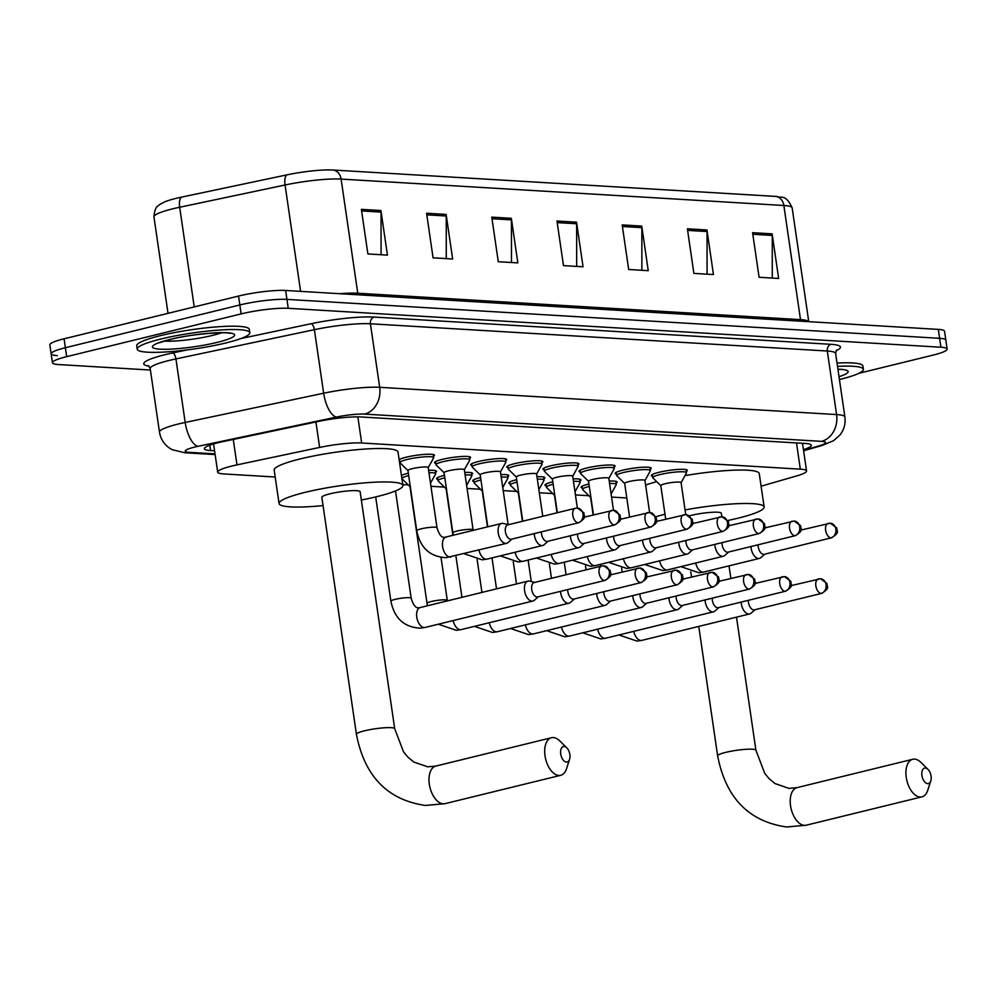 <?xml version="1.0" encoding="UTF-8"?>
<svg xmlns="http://www.w3.org/2000/svg" width="997" height="997" viewBox="0 0 997 997"><rect width="100%" height="100%" fill="white"/><g stroke="black" fill="none" stroke-linecap="round" stroke-linejoin="round"><path stroke-width="1.5" d="M399.136 459.629A18.208 2.567 -8.3 0 1 406.028 457.249A18.208 2.567 -8.3 0 1 424.56 454.408A18.208 2.567 -8.3 0 1 434.468 455.243A18.208 2.567 -8.3 0 1 433.471 456.302M435.814 463.381A18.208 2.567 -8.3 0 1 434.567 462.658A18.208 2.567 -8.3 0 1 442.145 459.405A18.208 2.567 -8.3 0 1 460.676 456.564A18.208 2.567 -8.3 0 1 470.596 457.399A18.208 2.567 -8.3 0 1 469.599 458.446M471.942 465.537A18.208 2.567 -8.3 0 1 470.684 464.814A18.208 2.567 -8.3 0 1 478.273 461.561A18.208 2.567 -8.3 0 1 496.805 458.707A18.208 2.567 -8.3 0 1 506.713 459.555A18.208 2.567 -8.3 0 1 505.716 460.602M508.059 467.693A18.208 2.567 -8.3 0 1 506.812 466.97A18.208 2.567 -8.3 0 1 514.39 463.717A18.208 2.567 -8.3 0 1 532.921 460.863A18.208 2.567 -8.3 0 1 542.842 461.711A18.208 2.567 -8.3 0 1 541.845 462.758M544.188 469.836A18.208 2.567 -8.3 0 1 542.929 469.126A18.208 2.567 -8.3 0 1 550.506 465.873A18.208 2.567 -8.3 0 1 569.05 463.019A18.208 2.567 -8.3 0 1 578.958 463.867A18.208 2.567 -8.3 0 1 577.961 464.914M580.304 471.992A18.208 2.567 -8.3 0 1 579.045 471.282A18.208 2.567 -8.3 0 1 586.635 468.029A18.208 2.567 -8.3 0 1 605.167 465.175A18.208 2.567 -8.3 0 1 615.087 466.023A18.208 2.567 -8.3 0 1 614.09 467.07M616.433 474.148A18.208 2.567 -8.3 0 1 615.174 473.425A18.208 2.567 -8.3 0 1 622.751 470.185A18.208 2.567 -8.3 0 1 641.295 467.331A18.208 2.567 -8.3 0 1 651.203 468.179A18.208 2.567 -8.3 0 1 650.206 469.226M652.549 476.304A18.208 2.567 -8.3 0 1 651.29 475.581A18.208 2.567 -8.3 0 1 658.88 472.341A18.208 2.567 -8.3 0 1 677.412 469.487A18.208 2.567 -8.3 0 1 687.332 470.335A18.208 2.567 -8.3 0 1 686.335 471.382M582.335 488.007A18.208 2.567 -8.3 0 1 581.077 487.284A18.208 2.567 -8.3 0 1 588.666 484.043A18.208 2.567 -8.3 0 1 588.953 483.969M609.229 481.065A18.208 2.567 -8.3 0 1 617.106 482.037A18.208 2.567 -8.3 0 1 616.109 483.084M546.206 485.851A18.208 2.567 -8.3 0 1 544.96 485.14A18.208 2.567 -8.3 0 1 552.537 481.887A18.208 2.567 -8.3 0 1 552.824 481.813M573.101 478.921A18.208 2.567 -8.3 0 1 580.989 479.881A18.208 2.567 -8.3 0 1 579.992 480.928M437.845 479.395A18.208 2.567 -8.3 0 1 436.586 478.672A18.208 2.567 -8.3 0 1 444.176 475.419A18.208 2.567 -8.3 0 1 444.463 475.357M464.739 472.453A18.208 2.567 -8.3 0 1 472.615 473.413A18.208 2.567 -8.3 0 1 471.618 474.46M401.455 475.482A18.208 2.567 -8.3 0 1 408.047 473.263A18.208 2.567 -8.3 0 1 408.346 473.201M428.623 470.297A18.208 2.567 -8.3 0 1 436.499 471.257A18.208 2.567 -8.3 0 1 435.502 472.304M473.961 481.551A18.208 2.567 -8.3 0 1 472.715 480.828A18.208 2.567 -8.3 0 1 480.292 477.575A18.208 2.567 -8.3 0 1 480.591 477.501M500.868 474.609A18.208 2.567 -8.3 0 1 508.744 475.569A18.208 2.567 -8.3 0 1 507.747 476.616M510.09 483.695A18.208 2.567 -8.3 0 1 508.831 482.984A18.208 2.567 -8.3 0 1 516.421 479.731A18.208 2.567 -8.3 0 1 516.708 479.657M536.984 476.765A18.208 2.567 -8.3 0 1 544.861 477.725A18.208 2.567 -8.3 0 1 543.864 478.772M761.097 486.2L796.815 475.881A34.135 4.811 171.7 0 0 806.548 470.983A34.135 4.811 171.7 0 0 800.317 469.163L361.662 442.992A34.135 4.811 171.7 0 0 319.638 447.429L236.987 464.876A34.135 4.811 171.7 0 0 231.902 466.035A34.135 4.811 171.7 0 0 217.682 472.129A34.135 4.811 171.7 0 0 223.914 473.949L275.184 477.015M402.788 484.617L408.309 484.953M430.953 486.299L444.438 487.109M467.07 488.455L480.554 489.265M503.198 490.611L516.683 491.409M539.315 492.767L552.799 493.565M575.443 494.923L588.915 495.721M611.56 497.067L626.801 497.977M803.432 449.635A34.135 4.811 171.7 0 0 811.346 445.285A34.135 4.811 171.7 0 0 805.115 443.453L360.727 416.958A34.135 4.811 171.7 0 0 318.704 421.382L223.652 441.459A34.135 4.811 171.7 0 0 218.567 442.606A34.135 4.811 171.7 0 0 204.348 448.7A34.135 4.811 171.7 0 0 210.579 450.532L214.567 450.769M150.41 370.037L58.686 364.566A34.135 4.811 -8.3 0 1 52.455 362.746A34.135 4.811 -8.3 0 1 66.674 356.652L241.137 313.893A34.135 4.811 -8.3 0 1 288.245 308.31L940.919 347.23A34.135 4.811 -8.3 0 1 947.15 349.062A34.135 4.811 -8.3 0 1 932.93 355.156L858.903 373.289M57.377 355.642A34.135 4.811 -8.3 0 1 51.146 353.823L49.85 344.912A34.135 4.811 -8.3 0 1 64.07 338.806L238.532 296.059L239.841 304.97A34.135 4.811 -8.3 0 1 286.949 299.387L939.623 338.319A34.135 4.811 -8.3 0 1 945.854 340.139A34.135 4.811 -8.3 0 0 939.623 338.319L286.949 299.387A34.135 4.811 -8.3 0 0 239.841 304.97L65.366 347.729L239.841 304.97L241.137 313.893M51.146 353.823A34.135 4.811 -8.3 0 1 65.366 347.729A34.135 4.811 -8.3 0 0 51.146 353.823L52.455 362.746M339.528 293.691A45.513 6.418 -8.3 0 1 357.761 293.23L341.111 179.086A45.513 6.418 171.7 0 0 285.067 184.993L179.684 207.251A45.513 6.418 171.7 0 0 172.917 208.784A45.513 6.418 171.7 0 0 153.949 216.91C154.909 205.108 158.673 206.229 159.358 204.759L164.829 201.805A37.325 5.259 -8.3 0 1 176.045 198.366A37.325 5.259 -8.3 0 1 181.604 197.107L286.986 174.849A37.325 5.259 -8.3 0 1 332.936 170.013L775.678 196.409A37.325 5.259 -8.3 0 1 777.423 196.559C780.95 198.665 785.424 193.194 792.166 207.924A45.513 6.418 171.7 0 0 783.854 205.494L341.111 179.086A11.378 9.322 -86.6 0 0 332.936 170.013M238.532 296.059A34.135 4.811 -8.3 0 1 285.641 290.476L938.314 329.396A34.135 4.811 -8.3 0 1 944.545 331.216L947.15 349.062M706.948 229.971L713.453 274.561L693.887 273.39L687.382 228.799L706.948 229.971A9.098 7.453 -86.6 0 1 707.06 231.541L687.618 230.382M772.139 233.859L778.645 278.45L759.091 277.278L752.585 232.687L772.139 233.859A9.098 7.453 -86.6 0 1 772.264 235.442L752.81 234.27M511.336 218.306L517.842 262.896L498.276 261.725L491.77 217.134L511.336 218.306A9.098 7.453 -86.6 0 1 511.449 219.876L492.007 218.717M446.133 214.417L452.638 259.008L433.072 257.837L426.579 213.246L446.133 214.417A9.098 7.453 -86.6 0 1 446.245 215.988L426.803 214.829M380.929 210.529L387.434 255.12L367.881 253.948L361.375 209.358L380.929 210.529A9.098 7.453 -86.6 0 1 381.041 212.099L361.599 210.94M641.744 226.082L648.249 270.673L628.683 269.502L622.178 224.911L641.744 226.082A9.098 7.453 -86.6 0 1 641.856 227.652L622.415 226.493M576.54 222.194L583.046 266.785L563.479 265.613L556.974 221.022L576.54 222.194A9.098 7.453 -86.6 0 1 576.652 223.764L557.211 222.605M576.677 266.398L576.652 223.764M641.881 270.287L641.856 227.652M381.078 254.734L381.041 212.099M446.27 258.622L446.245 215.988M511.473 262.51L511.449 219.876M772.289 278.063L772.264 235.442M707.085 274.175L707.06 231.541M226.12 342.893A56.891 8.013 -8.3 0 1 168.194 351.804A56.891 8.013 -8.3 0 1 137.212 349.162A56.891 8.013 -8.3 0 1 160.916 339.005A56.891 8.013 -8.3 0 1 218.829 330.094A56.891 8.013 -8.3 0 1 249.811 332.736A56.891 8.013 -8.3 0 1 226.12 342.893M137.212 349.162L136.726 345.809A56.891 8.013 -8.3 0 1 160.417 335.653A56.891 8.013 -8.3 0 1 218.343 326.754A56.891 8.013 -8.3 0 1 249.325 329.384L249.811 332.736M566.421 762.069A7.964 4.437 76.2 0 0 569.574 759.303A7.964 4.437 76.2 0 0 566.77 747.812A7.964 4.437 76.2 0 0 564.152 746.466A7.964 4.437 76.2 0 0 560.725 753.994A7.964 4.437 76.2 0 0 566.421 762.069M569.574 759.303L566.533 768.749A19.342 10.768 -103.8 0 1 560.713 775.305A19.342 10.768 -103.8 0 1 558.868 775.467A19.342 10.768 -103.8 0 1 545.297 757.471A19.342 10.768 -103.8 0 1 551.503 737.73A19.342 10.768 -103.8 0 1 553.347 737.568A19.342 10.768 -103.8 0 1 559.691 740.846L566.77 747.812M356.415 734.278A19.342 2.729 171.7 0 1 364.466 730.826A19.342 2.729 171.7 0 1 391.16 727.66A19.342 2.729 171.7 0 1 394.7 728.695L360.129 491.708A19.342 2.729 171.7 0 0 349.586 490.811A19.342 2.729 171.7 0 0 329.895 493.839A19.342 2.729 171.7 0 0 321.844 497.291L356.415 734.278C364.566 776.302 387.584 800.03 425.432 805.451L445.011 803.657L560.713 775.305M323.053 505.591A62.587 8.823 -8.3 0 1 279.06 503.535A62.587 8.823 -8.3 0 1 305.119 492.356A62.587 8.823 -8.3 0 1 368.84 482.56A62.587 8.823 -8.3 0 1 402.913 485.464A62.587 8.823 -8.3 0 1 376.841 496.643A62.587 8.823 -8.3 0 1 361.338 500.008M279.06 503.535L274.175 470.098A62.587 8.823 -8.3 0 1 300.247 458.919A62.587 8.823 -8.3 0 1 363.955 449.124A62.587 8.823 -8.3 0 1 398.027 452.027L402.913 485.464M927.646 783.617A7.964 4.437 76.2 0 0 930.799 780.85A7.964 4.437 76.2 0 0 927.983 769.36A7.964 4.437 76.2 0 0 925.366 768.014A7.964 4.437 76.2 0 0 921.938 775.541A7.964 4.437 76.2 0 0 927.646 783.617M930.799 780.85L927.746 790.297A19.342 10.768 -103.8 0 1 921.926 796.852A19.342 10.768 -103.8 0 1 920.094 797.014A19.342 10.768 -103.8 0 1 906.522 779.018A19.342 10.768 -103.8 0 1 912.716 759.278A19.342 10.768 -103.8 0 1 914.561 759.116A19.342 10.768 -103.8 0 1 920.904 762.393L927.983 769.36M721.853 516.733L721.342 513.256A19.342 2.729 171.7 0 0 710.811 512.358A19.342 2.729 171.7 0 0 691.12 515.387A19.342 2.729 171.7 0 0 689.488 515.798M685.051 509.928A62.587 8.823 -8.3 0 1 764.126 507.012A62.587 8.823 -8.3 0 1 738.067 518.178A62.587 8.823 -8.3 0 1 727.947 520.471M655.989 516.72A62.587 8.823 -8.3 0 1 664.987 514.24M645.62 485.09A62.587 8.823 -8.3 0 1 656.736 481.676M685.001 475.631A62.587 8.823 -8.3 0 1 759.253 473.563L764.126 507.012M837.505 366.373A56.891 8.013 -8.3 0 1 863.365 369.326A56.891 8.013 -8.3 0 1 839.661 379.483A56.891 8.013 -8.3 0 1 839.437 379.545M837.019 363.033A56.891 8.013 -8.3 0 1 862.879 365.986L863.365 369.326M534.766 582.41L529.656 581.151A10.244 5.695 76.2 0 0 528.983 581.052A10.244 5.695 76.2 0 0 528.011 581.139A10.244 5.695 76.2 0 0 524.584 590.735A10.244 5.695 76.2 0 0 531.912 601.116A10.244 5.695 76.2 0 0 532.884 601.029A10.244 5.695 76.2 0 0 534.33 600.256L538.293 596.779M602.3 565.972A7.39 4.113 76.2 0 0 601.602 566.034L534.193 582.547A7.39 4.113 76.2 0 0 531.725 589.476A7.39 4.113 76.2 0 0 537.022 596.979A7.39 4.113 76.2 0 0 537.719 596.916L605.117 580.391C613.828 574.733 610.027 574.185 610.276 570.608L603.796 565.835A7.39 6.057 -86.6 0 1 609.329 571.755A7.39 6.057 93.4 0 1 604.419 580.453A7.39 4.113 76.2 0 0 605.117 580.391M409.991 486.586L402.053 478.822A17.074 2.405 -8.3 0 1 401.916 478.585A17.074 2.405 -8.3 0 1 408.695 475.619M560.551 591.321A10.244 5.695 76.2 0 0 560.7 592.891A10.244 5.695 76.2 0 0 568.041 603.272A10.244 5.695 76.2 0 0 569.013 603.185A10.244 5.695 76.2 0 0 570.458 602.412L574.409 598.935M567.717 589.563A7.39 4.113 76.2 0 0 567.841 591.632A7.39 4.113 76.2 0 0 573.138 599.135A7.39 4.113 76.2 0 0 573.836 599.072L641.245 582.547C649.944 576.889 646.156 576.341 646.405 572.764L639.924 567.991A7.39 6.057 -86.6 0 1 645.445 573.911A7.39 6.057 93.4 0 1 640.535 582.609A7.39 4.113 76.2 0 0 641.245 582.547M428.972 472.728A17.074 2.405 -8.3 0 1 435.701 473.65A17.074 2.405 -8.3 0 1 435.639 473.924L430.505 483.196M446.108 488.742L438.169 480.978A17.074 2.405 -8.3 0 1 438.044 480.741A17.074 2.405 -8.3 0 1 444.812 477.775M596.667 593.477A10.244 5.695 76.2 0 0 596.829 595.035A10.244 5.695 76.2 0 0 604.157 605.428A10.244 5.695 76.2 0 0 605.129 605.341A10.244 5.695 76.2 0 0 606.575 604.568L610.538 601.079M603.846 591.72A7.39 4.113 76.2 0 0 603.97 593.788A7.39 4.113 76.2 0 0 609.254 601.291A7.39 4.113 76.2 0 0 609.965 601.228L677.362 584.703C686.073 579.045 682.272 578.497 682.521 574.92L676.041 570.134A7.39 6.057 -86.6 0 1 681.574 576.054A7.39 6.057 93.4 0 1 676.664 584.765A7.39 4.113 76.2 0 0 677.362 584.703M465.088 474.884A17.074 2.405 -8.3 0 1 471.818 475.806A17.074 2.405 -8.3 0 1 471.755 476.08L466.621 485.352M482.236 490.898L474.298 483.134A17.074 2.405 -8.3 0 1 474.161 482.897A17.074 2.405 -8.3 0 1 480.94 479.931M632.796 595.633A10.244 5.695 76.2 0 0 632.945 597.191A10.244 5.695 76.2 0 0 640.273 607.572A10.244 5.695 76.2 0 0 641.258 607.485A10.244 5.695 76.2 0 0 642.704 606.712L646.654 603.235M639.962 593.876A7.39 4.113 76.2 0 0 640.086 595.944A7.39 4.113 76.2 0 0 645.383 603.434A7.39 4.113 76.2 0 0 646.081 603.372L713.491 586.859C722.189 581.201 718.401 580.653 718.65 577.076L712.17 572.29A7.39 6.057 -86.6 0 1 717.69 578.21A7.39 6.057 93.4 0 1 712.78 586.921A7.39 4.113 76.2 0 0 713.491 586.859M501.217 477.04A17.074 2.405 -8.3 0 1 507.947 477.962A17.074 2.405 -8.3 0 1 507.884 478.236L502.737 487.508M518.353 493.054L510.414 485.29A17.074 2.405 -8.3 0 1 510.29 485.041A17.074 2.405 -8.3 0 1 517.057 482.087M668.912 597.789A10.244 5.695 76.2 0 0 669.074 599.347A10.244 5.695 76.2 0 0 676.402 609.728A10.244 5.695 76.2 0 0 677.374 609.641A10.244 5.695 76.2 0 0 678.82 608.868L682.771 605.391M676.078 596.032A7.39 4.113 76.2 0 0 676.203 598.1A7.39 4.113 76.2 0 0 681.499 605.59A7.39 4.113 76.2 0 0 682.21 605.528L749.607 589.015C758.318 583.357 754.517 582.809 754.766 579.232L748.286 574.446A7.39 6.057 -86.6 0 1 753.819 580.366A7.39 6.057 93.4 0 1 748.909 589.077A7.39 4.113 76.2 0 0 749.607 589.015M537.333 479.183A17.074 2.405 -8.3 0 1 544.063 480.118A17.074 2.405 -8.3 0 1 544.001 480.392L538.866 489.652M554.469 495.21L546.543 487.446A17.074 2.405 -8.3 0 1 546.406 487.197A17.074 2.405 -8.3 0 1 553.185 484.23M705.029 599.932A10.244 5.695 76.2 0 0 705.191 601.503A10.244 5.695 76.2 0 0 712.519 611.884A10.244 5.695 76.2 0 0 713.503 611.797A10.244 5.695 76.2 0 0 714.949 611.024L718.899 607.547M712.207 598.175A7.39 4.113 76.2 0 0 712.332 600.244A7.39 4.113 76.2 0 0 717.628 607.746A7.39 4.113 76.2 0 0 718.326 607.684L785.723 591.171C794.435 585.513 790.646 584.965 790.895 581.388L784.402 576.602A7.39 6.057 -86.6 0 1 789.936 582.522A7.39 6.057 93.4 0 1 785.025 591.233A7.39 4.113 76.2 0 0 785.723 591.171M573.462 481.339A17.074 2.405 -8.3 0 1 580.192 482.274A17.074 2.405 -8.3 0 1 580.129 482.536L574.982 491.808M590.598 497.366L582.659 489.589A17.074 2.405 -8.3 0 1 582.535 489.353A17.074 2.405 -8.3 0 1 589.302 486.386M741.157 602.088A10.244 5.695 76.2 0 0 741.319 603.659A10.244 5.695 76.2 0 0 748.647 614.04A10.244 5.695 76.2 0 0 749.619 613.953A10.244 5.695 76.2 0 0 751.065 613.18L755.016 609.703M748.323 600.331A7.39 4.113 76.2 0 0 748.448 602.4A7.39 4.113 76.2 0 0 753.744 609.902A7.39 4.113 76.2 0 0 754.455 609.84L821.852 593.327C830.563 587.669 826.762 587.108 827.012 583.532L820.531 578.759A7.39 6.057 -86.6 0 1 826.064 584.678A7.39 6.057 93.4 0 1 821.142 593.389A7.39 4.113 76.2 0 0 821.852 593.327M609.578 483.495A17.074 2.405 -8.3 0 1 616.308 484.43A17.074 2.405 -8.3 0 1 616.246 484.692L611.111 493.964M408.035 470.646A10.244 1.446 -8.3 0 1 407.947 470.497A10.244 1.446 -8.3 0 1 412.21 468.677A10.244 1.446 -8.3 0 1 422.641 467.07A10.244 1.446 -8.3 0 1 428.212 467.543L436.998 527.737A10.244 1.446 -8.3 0 0 434.742 527.176A10.244 1.446 -8.3 0 0 420.996 528.871A10.244 1.446 -8.3 0 0 416.734 530.703C420.186 547.789 429.956 556.775 446.058 557.672L506.563 543.328A10.244 5.695 76.2 0 0 508.009 542.555L511.972 539.065M508.445 524.709L503.335 523.45A10.244 5.695 76.2 0 0 501.69 523.425A10.244 5.695 76.2 0 0 498.263 533.021A10.244 5.695 76.2 0 0 506.563 543.328M407.96 470.584L400.021 462.807A17.074 2.405 -8.3 0 1 399.897 462.571A17.074 2.405 -8.3 0 1 407 459.517A17.074 2.405 -8.3 0 1 424.373 456.85A17.074 2.405 -8.3 0 1 433.67 457.648A17.074 2.405 -8.3 0 1 433.608 457.91L428.224 467.618M575.979 508.258A7.39 4.113 76.2 0 0 575.281 508.32L507.872 524.846A7.39 4.113 76.2 0 0 505.404 531.775A7.39 4.113 76.2 0 0 510.688 539.277A7.39 4.113 76.2 0 0 511.399 539.215L578.796 522.69C587.507 517.032 583.706 516.483 583.955 512.907L577.475 508.121A7.39 6.057 -86.6 0 1 583.008 514.041A7.39 6.057 93.4 0 1 578.098 522.752A7.39 4.113 76.2 0 0 578.796 522.69M444.151 472.802A10.244 1.446 -8.3 0 1 444.076 472.653A10.244 1.446 -8.3 0 1 448.338 470.833A10.244 1.446 -8.3 0 1 458.757 469.226A10.244 1.446 -8.3 0 1 464.34 469.699L473.114 529.893A10.244 1.446 -8.3 0 0 470.871 529.332A10.244 1.446 -8.3 0 0 457.112 531.027A10.244 1.446 -8.3 0 0 452.85 532.847L453.286 535.289M534.23 533.619A10.244 5.695 76.2 0 0 534.38 535.177A10.244 5.695 76.2 0 0 542.692 545.471A10.244 5.695 76.2 0 0 544.138 544.698L548.088 541.221M444.076 472.728L436.15 464.963A17.074 2.405 -8.3 0 1 436.013 464.727A17.074 2.405 -8.3 0 1 443.129 461.673A17.074 2.405 -8.3 0 1 460.502 459.006A17.074 2.405 -8.3 0 1 469.799 459.791A17.074 2.405 -8.3 0 1 469.737 460.066L464.353 469.774M541.396 531.862A7.39 4.113 76.2 0 0 541.521 533.931A7.39 4.113 76.2 0 0 546.817 541.421A7.39 4.113 76.2 0 0 547.515 541.359L614.912 524.846C623.624 519.188 619.835 518.639 620.084 515.063L613.604 510.277A7.39 6.057 -86.6 0 1 619.125 516.197A7.39 6.057 93.4 0 1 614.214 524.908A7.39 4.113 76.2 0 0 614.912 524.846M480.267 474.958A10.244 1.446 -8.3 0 1 480.193 474.809A10.244 1.446 -8.3 0 1 484.455 472.977A10.244 1.446 -8.3 0 1 494.886 471.382A10.244 1.446 -8.3 0 1 500.457 471.855L508.158 524.634M570.346 535.775A10.244 5.695 76.2 0 0 570.508 537.333A10.244 5.695 76.2 0 0 578.808 547.627A10.244 5.695 76.2 0 0 580.254 546.855L584.205 543.377M480.205 474.884L472.266 467.119A17.074 2.405 -8.3 0 1 472.142 466.883A17.074 2.405 -8.3 0 1 479.245 463.829A17.074 2.405 -8.3 0 1 496.618 461.162A17.074 2.405 -8.3 0 1 505.915 461.947A17.074 2.405 -8.3 0 1 505.853 462.222L500.469 471.93M577.512 534.018A7.39 4.113 76.2 0 0 577.637 536.087A7.39 4.113 76.2 0 0 582.933 543.577A7.39 4.113 76.2 0 0 583.644 543.515L651.041 527.002C659.752 521.344 655.951 520.795 656.2 517.219L649.72 512.433A7.39 6.057 -86.6 0 1 655.253 518.353A7.39 6.057 93.4 0 1 650.331 527.064A7.39 4.113 76.2 0 0 651.041 527.002M516.396 477.114A10.244 1.446 -8.3 0 1 516.309 476.965A10.244 1.446 -8.3 0 1 520.584 475.133A10.244 1.446 -8.3 0 1 531.002 473.538A10.244 1.446 -8.3 0 1 536.585 474.011L542.754 516.296M606.463 537.919A10.244 5.695 76.2 0 0 606.625 539.489A10.244 5.695 76.2 0 0 614.925 549.783A10.244 5.695 76.2 0 0 616.383 549.011L620.333 545.533M516.321 477.04L508.395 469.275A17.074 2.405 -8.3 0 1 508.258 469.039A17.074 2.405 -8.3 0 1 515.362 465.985A17.074 2.405 -8.3 0 1 532.747 463.318A17.074 2.405 -8.3 0 1 542.032 464.103A17.074 2.405 -8.3 0 1 541.982 464.378L536.598 474.086M613.641 536.162A7.39 4.113 76.2 0 0 613.766 538.23A7.39 4.113 76.2 0 0 619.062 545.733A7.39 4.113 76.2 0 0 619.76 545.671L687.157 529.158C695.869 523.5 692.08 522.951 692.329 519.375L685.836 514.589A7.39 6.057 -86.6 0 1 691.37 520.509A7.39 6.057 93.4 0 1 686.459 529.22A7.39 4.113 76.2 0 0 687.157 529.158M552.512 479.258A10.244 1.446 -8.3 0 1 552.438 479.121A10.244 1.446 -8.3 0 1 556.7 477.289A10.244 1.446 -8.3 0 1 567.131 475.694A10.244 1.446 -8.3 0 1 572.702 476.167L577.363 508.121M642.591 540.075A10.244 5.695 76.2 0 0 642.741 541.645A10.244 5.695 76.2 0 0 651.053 551.939A10.244 5.695 76.2 0 0 652.499 551.167L656.45 547.689M552.45 479.196L544.512 471.431A17.074 2.405 -8.3 0 1 544.374 471.182A17.074 2.405 -8.3 0 1 551.491 468.141A17.074 2.405 -8.3 0 1 568.863 465.462A17.074 2.405 -8.3 0 1 578.16 466.26A17.074 2.405 -8.3 0 1 578.098 466.534L572.714 476.242M649.757 538.318A7.39 4.113 76.2 0 0 649.882 540.386A7.39 4.113 76.2 0 0 655.179 547.889A7.39 4.113 76.2 0 0 655.889 547.827L723.286 531.314C731.997 525.656 728.196 525.095 728.446 521.518L721.965 516.745A7.39 6.057 -86.6 0 1 727.498 522.665A7.39 6.057 93.4 0 1 722.576 531.376A7.39 4.113 76.2 0 0 723.286 531.314M588.641 481.414A10.244 1.446 -8.3 0 1 588.554 481.277A10.244 1.446 -8.3 0 1 592.829 479.445A10.244 1.446 -8.3 0 1 603.247 477.837A10.244 1.446 -8.3 0 1 608.831 478.323L613.491 510.277M678.708 542.231A10.244 5.695 76.2 0 0 678.87 543.801A10.244 5.695 76.2 0 0 687.17 554.095A10.244 5.695 76.2 0 0 688.628 553.323L692.579 549.846M588.566 481.352L580.64 473.587A17.074 2.405 -8.3 0 1 580.503 473.338A17.074 2.405 -8.3 0 1 587.607 470.297A17.074 2.405 -8.3 0 1 604.992 467.618A17.074 2.405 -8.3 0 1 614.277 468.416A17.074 2.405 -8.3 0 1 614.227 468.677L608.843 478.398M685.886 540.474A7.39 4.113 76.2 0 0 686.011 542.542A7.39 4.113 76.2 0 0 691.307 550.045A7.39 4.113 76.2 0 0 692.005 549.983L759.402 533.47C768.114 527.799 764.313 527.251 764.574 523.674L758.081 518.901A7.39 6.057 -86.6 0 1 763.615 524.821A7.39 6.057 93.4 0 1 758.705 533.532A7.39 4.113 76.2 0 0 759.402 533.47M624.758 483.57A10.244 1.446 -8.3 0 1 624.683 483.433A10.244 1.446 -8.3 0 1 628.945 481.601A10.244 1.446 -8.3 0 1 639.376 479.993A10.244 1.446 -8.3 0 1 644.947 480.467L649.608 512.433M714.837 544.387A10.244 5.695 76.2 0 0 714.986 545.957A10.244 5.695 76.2 0 0 723.299 556.251A10.244 5.695 76.2 0 0 724.744 555.479L728.695 552.002M624.695 483.508L616.757 475.731A17.074 2.405 -8.3 0 1 616.62 475.494A17.074 2.405 -8.3 0 1 623.736 472.453A17.074 2.405 -8.3 0 1 641.108 469.774A17.074 2.405 -8.3 0 1 650.405 470.572A17.074 2.405 -8.3 0 1 650.343 470.833L644.959 480.554M722.002 542.63A7.39 4.113 76.2 0 0 722.127 544.698A7.39 4.113 76.2 0 0 727.424 552.201A7.39 4.113 76.2 0 0 728.134 552.139L795.531 535.613C804.23 529.955 800.441 529.407 800.691 525.83L794.21 521.057A7.39 6.057 -86.6 0 1 799.731 526.977A7.39 6.057 93.4 0 1 794.821 535.676A7.39 4.113 76.2 0 0 795.531 535.613M660.886 485.726A10.244 1.446 -8.3 0 1 660.799 485.589A10.244 1.446 -8.3 0 1 665.074 483.757A10.244 1.446 -8.3 0 1 675.492 482.149A10.244 1.446 -8.3 0 1 681.076 482.623L685.737 514.589M750.953 546.543A10.244 5.695 76.2 0 0 751.115 548.101A10.244 5.695 76.2 0 0 759.415 558.407A10.244 5.695 76.2 0 0 760.861 557.635L764.824 554.145M660.812 485.664L652.885 477.887A17.074 2.405 -8.3 0 1 652.748 477.65A17.074 2.405 -8.3 0 1 659.852 474.609A17.074 2.405 -8.3 0 1 677.237 471.93A17.074 2.405 -8.3 0 1 686.522 472.728A17.074 2.405 -8.3 0 1 686.472 472.989L681.076 482.698M758.131 544.786A7.39 4.113 76.2 0 0 758.256 546.855A7.39 4.113 76.2 0 0 763.552 554.357A7.39 4.113 76.2 0 0 764.25 554.295L831.648 537.769C840.359 532.111 836.558 531.563 836.807 527.986L830.327 523.201A7.39 6.057 -86.6 0 1 835.86 529.12A7.39 6.057 93.4 0 1 830.95 537.832A7.39 4.113 76.2 0 0 831.648 537.769M233.273 439.428L236.987 464.876M315.924 421.968L319.638 447.429M357.848 416.858L361.662 442.992M796.491 442.942L800.317 469.163M209.794 445.173L210.579 450.532M803.532 450.345L819.135 445.833A22.757 3.203 171.7 0 0 821.478 441.359L364.578 414.104A22.757 3.203 171.7 0 0 336.55 417.058L198.104 446.295A22.757 3.203 171.7 0 0 194.714 447.067A22.757 3.203 171.7 0 0 189.393 452.339L215.016 453.872M189.393 452.339A22.757 18.631 -86.6 0 1 184.781 452.763L172.207 449.684L169.652 448.189C163.994 444.276 160.604 438.917 159.47 432.112A45.513 6.418 -8.3 0 1 178.426 423.987A45.513 6.418 -8.3 0 1 185.193 422.454L175.933 358.908A45.513 6.418 171.7 0 0 169.154 360.453A45.513 6.418 171.7 0 0 150.198 368.578L148.316 365.575M149.064 366.161A51.208 7.216 -8.3 0 1 165.078 354.683A51.208 7.216 -8.3 0 1 172.705 352.95L187.1 349.91M240.888 338.556L311.151 323.713A51.208 7.216 -8.3 0 1 374.199 317.071L831.099 344.326A51.208 7.216 -8.3 0 1 836.022 350.819M288.245 308.31L285.641 290.476M66.674 356.652L64.07 338.806M940.919 347.23L938.314 329.396M198.104 446.295A22.757 9.235 -101.9 0 1 185.193 422.454L323.651 393.217L314.379 329.671L175.933 358.908A5.695 2.306 78.1 0 0 172.705 352.95M336.55 417.058A22.757 9.235 -101.9 0 1 323.651 393.217A45.513 6.418 -8.3 0 1 379.683 387.31L370.41 323.776A45.513 6.418 171.7 0 0 314.379 329.671A5.695 2.306 78.1 0 0 311.151 323.713M364.578 414.104A22.757 18.631 -86.6 0 0 379.683 387.31L836.583 414.565L827.311 351.019L370.41 323.776A5.695 4.661 93.4 0 1 374.199 317.071M821.478 441.359A22.757 18.631 -86.6 0 0 836.583 414.565A45.513 6.418 -8.3 0 1 844.895 416.995L835.623 353.449A45.513 6.418 171.7 0 0 827.311 351.019A5.695 4.661 93.4 0 1 831.099 344.326M803.594 450.781L822.201 445.41A22.757 15.703 -106.1 0 1 819.135 445.833M181.604 197.107A11.378 4.624 -101.9 0 0 179.684 207.251L194.228 306.914M775.678 196.409A11.378 9.322 93.4 0 1 783.854 205.494L800.504 319.638A45.513 6.418 -8.3 0 1 808.654 321.67M300.596 291.361L285.067 184.993A11.378 4.624 -101.9 0 1 286.986 174.849M358.085 294.788A11.378 9.322 -86.6 0 1 357.761 293.23L800.504 319.638A11.378 9.322 -86.6 0 0 800.828 321.196M221.533 332.761A34.683 4.885 -8.3 0 1 212.411 335.441A34.683 4.885 -8.3 0 1 164.318 341.099M217.296 342.37A41.513 5.845 -8.3 0 1 160.019 349.162A41.513 5.845 -8.3 0 1 169.727 339.528A41.513 5.845 -8.3 0 1 227.004 332.736A41.513 5.845 -8.3 0 1 217.296 342.37M394.7 728.695L403.498 751.8L407.686 756.922L413.718 761.995L427.738 766.83L435.801 766.082A19.342 10.768 76.2 0 0 429.595 785.823A19.342 10.768 76.2 0 0 443.167 803.819A19.342 10.768 76.2 0 0 445.011 803.657M736.509 617.168L755.913 750.243A19.342 2.729 171.7 0 0 752.386 749.208A19.342 2.729 171.7 0 0 725.691 752.374A19.342 2.729 171.7 0 0 717.628 755.826C725.791 797.849 748.797 821.578 786.658 826.987L806.237 825.204L921.926 796.852M755.913 750.243L764.724 773.336L768.911 778.47L774.931 783.53L788.951 788.378L797.027 787.63A19.342 10.768 76.2 0 0 790.82 807.371A19.342 10.768 76.2 0 0 804.392 825.366A19.342 10.768 76.2 0 0 806.237 825.204M837.929 369.226A41.513 5.845 -8.3 0 1 839.013 376.692M603.796 565.835L601.602 566.034A7.39 4.113 76.2 0 0 599.222 573.574A7.39 4.113 76.2 0 0 604.419 580.453M425.083 627.449L420.223 628.16C404.121 627.263 394.351 618.277 390.899 601.179A10.244 1.446 -8.3 0 1 395.161 599.359A10.244 1.446 -8.3 0 1 408.907 597.664A10.244 1.446 -8.3 0 1 411.163 598.225C413.344 605.441 416.023 608.594 419.201 607.696L420.211 607.547A10.244 5.695 76.2 0 0 416.92 618.003A10.244 5.695 76.2 0 0 424.111 627.537A10.244 5.695 76.2 0 0 424.473 627.537A10.244 5.695 76.2 0 0 425.083 627.449L532.884 601.029M420.821 607.46A10.244 5.695 76.2 0 0 420.211 607.547L528.011 581.139M638.429 568.128A7.39 4.113 76.2 0 0 637.719 568.19A7.39 4.113 76.2 0 0 635.351 575.73A7.39 4.113 76.2 0 0 640.535 582.609M427.464 605.777L427.015 603.335A10.244 1.446 -8.3 0 1 431.29 601.515A10.244 1.446 -8.3 0 1 445.036 599.82A10.244 1.446 -8.3 0 1 447.292 600.381L447.366 600.892M453.137 620.57A10.244 5.695 76.2 0 0 460.228 629.68A10.244 5.695 76.2 0 0 460.602 629.693A10.244 5.695 76.2 0 0 461.212 629.606L569.013 603.185M674.545 570.272A7.39 4.113 76.2 0 0 673.847 570.334A7.39 4.113 76.2 0 0 671.467 577.886A7.39 4.113 76.2 0 0 676.664 584.765M489.253 622.726A10.244 5.695 76.2 0 0 496.356 631.836A10.244 5.695 76.2 0 0 496.718 631.849A10.244 5.695 76.2 0 0 497.329 631.749L605.129 605.341M710.662 572.428A7.39 4.113 76.2 0 0 709.964 572.49A7.39 4.113 76.2 0 0 707.596 580.042A7.39 4.113 76.2 0 0 712.78 586.921M525.382 624.882A10.244 5.695 76.2 0 0 532.473 633.992A10.244 5.695 76.2 0 0 532.847 633.992A10.244 5.695 76.2 0 0 533.445 633.905L641.258 607.485M746.79 574.584A7.39 4.113 76.2 0 0 746.08 574.646A7.39 4.113 76.2 0 0 743.712 582.198A7.39 4.113 76.2 0 0 748.909 589.077M561.498 627.038A10.244 5.695 76.2 0 0 568.602 636.148A10.244 5.695 76.2 0 0 568.963 636.148A10.244 5.695 76.2 0 0 569.574 636.061L677.374 609.641M782.907 576.74A7.39 4.113 76.2 0 0 782.209 576.802A7.39 4.113 76.2 0 0 779.841 584.354A7.39 4.113 76.2 0 0 785.025 591.233M597.627 629.194A10.244 5.695 76.2 0 0 604.718 638.304A10.244 5.695 76.2 0 0 605.092 638.304A10.244 5.695 76.2 0 0 605.69 638.217L713.503 611.797M819.036 578.896A7.39 4.113 76.2 0 0 818.325 578.958A7.39 4.113 76.2 0 0 815.957 586.51A7.39 4.113 76.2 0 0 821.142 593.389M633.743 631.35A10.244 5.695 76.2 0 0 640.847 640.46A10.244 5.695 76.2 0 0 641.208 640.46A10.244 5.695 76.2 0 0 641.819 640.373L749.619 613.953M577.475 508.121L575.281 508.32A7.39 4.113 76.2 0 0 572.901 515.873A7.39 4.113 76.2 0 0 578.098 522.752M446.656 536.984A10.244 5.695 76.2 0 0 446.045 537.071A10.244 5.695 76.2 0 0 442.618 546.668A10.244 5.695 76.2 0 0 450.308 557.049A10.244 5.695 76.2 0 0 450.918 556.962M612.096 510.414A7.39 4.113 76.2 0 0 611.398 510.476A7.39 4.113 76.2 0 0 609.03 518.029A7.39 4.113 76.2 0 0 614.214 524.908M478.971 550.082A10.244 5.695 76.2 0 0 486.436 559.205A10.244 5.695 76.2 0 0 487.047 559.118L482.187 559.828L464.141 553.721M648.224 512.57A7.39 4.113 76.2 0 0 647.514 512.632A7.39 4.113 76.2 0 0 645.146 520.185A7.39 4.113 76.2 0 0 650.331 527.064M515.088 552.238A10.244 5.695 76.2 0 0 522.553 561.361A10.244 5.695 76.2 0 0 523.163 561.274L518.303 561.984L500.27 555.877M684.341 514.726A7.39 4.113 76.2 0 0 683.643 514.788A7.39 4.113 76.2 0 0 681.275 522.341A7.39 4.113 76.2 0 0 686.459 529.22M551.216 554.394A10.244 5.695 76.2 0 0 558.681 563.504A10.244 5.695 76.2 0 0 559.28 563.417L554.432 564.14L536.386 558.021M720.47 516.882A7.39 4.113 76.2 0 0 719.759 516.945A7.39 4.113 76.2 0 0 717.391 524.497A7.39 4.113 76.2 0 0 722.576 531.376M587.333 556.55A10.244 5.695 76.2 0 0 594.798 565.66A10.244 5.695 76.2 0 0 595.408 565.573L590.548 566.284L572.515 560.177M756.586 519.038A7.39 4.113 76.2 0 0 755.888 519.101A7.39 4.113 76.2 0 0 753.508 526.64A7.39 4.113 76.2 0 0 758.705 533.532M623.449 558.706A10.244 5.695 76.2 0 0 630.927 567.816A10.244 5.695 76.2 0 0 631.525 567.729L626.677 568.44L608.631 562.333M792.715 521.194A7.39 4.113 76.2 0 0 792.004 521.257A7.39 4.113 76.2 0 0 789.636 528.796A7.39 4.113 76.2 0 0 794.821 535.676M659.578 560.862A10.244 5.695 76.2 0 0 667.043 569.972A10.244 5.695 76.2 0 0 667.654 569.885L662.793 570.596L644.76 564.489M828.831 523.338A7.39 4.113 76.2 0 0 828.133 523.4A7.39 4.113 76.2 0 0 825.753 530.952A7.39 4.113 76.2 0 0 830.95 537.832M695.694 563.006A10.244 5.695 76.2 0 0 703.159 572.128A10.244 5.695 76.2 0 0 703.77 572.041L698.909 572.752L680.876 566.645M213.57 443.952L217.682 472.129M802.51 443.304L806.548 470.983M159.47 432.112L150.198 368.578M835.623 353.449L836.57 350.034M822.201 445.41L833.455 440.736L839.761 435.253C844.035 429.894 845.755 423.812 844.895 416.995M184.781 452.763L215.115 454.57M792.166 207.924L808.754 321.67M153.949 216.91L168.019 313.332M157.327 343.317L170.375 339.466C189.48 333.933 228.375 331.515 229.721 333.409L228.874 332.886M435.801 766.082L551.503 737.73M690.796 571.854L691.544 577.001M698.76 626.415L717.628 755.826M797.027 787.63L912.716 759.278M729.019 565.847L730.851 578.385M837.954 369.401L842.428 369.476M375.682 496.917L390.899 601.179M395.51 490.935L411.163 598.225M610.575 574.833L639.924 567.991M461.212 629.606L456.352 630.316L438.306 624.209M409.979 486.511L427.015 603.335M401.916 478.585L401.467 475.469M441.023 557.423L447.292 600.381M435.701 473.65L435.24 470.547M646.692 576.989L676.041 570.134M497.329 631.749L492.468 632.472L474.435 626.353M446.095 488.667L452.912 535.389M455.878 555.74L461.947 597.328M438.044 480.741L437.583 477.625M477.139 559.579L481.937 592.43M471.818 475.806L471.369 472.703M682.82 579.145L712.17 572.29M533.445 633.905L528.597 634.615L510.551 628.509M482.224 490.823L487.483 526.915M492.007 557.896L496.518 588.853M474.161 482.897L473.712 479.781M513.268 561.735L516.508 583.955M507.947 477.962L507.485 474.846M718.937 581.301L748.286 574.446M569.574 636.061L564.713 636.771L546.68 630.665M518.34 492.979L522.465 521.269M528.123 560.052L531.264 581.55M510.29 485.041L509.828 481.937M549.384 563.891L551.491 578.31M544.063 480.118L543.614 477.002M755.065 583.457L784.402 576.602M605.69 638.217L600.842 638.927L582.796 632.821M554.469 495.135L557.036 512.794M564.252 562.208L566.072 574.733M546.406 487.197L545.957 484.093M585.501 566.047L586.062 569.835M580.192 482.274L579.731 479.158M791.182 585.613L820.531 578.759M641.819 640.373L636.958 641.083L618.925 634.977M590.585 497.291L593.165 514.951M600.368 564.364L600.643 566.259M582.535 489.353L582.074 486.237M621.63 568.19L622.178 571.991M616.308 484.43L615.859 481.314M436.998 527.737C439.178 534.953 441.858 538.106 445.036 537.221L501.69 523.425M407.947 470.497L416.734 530.703M399.897 462.571L399.436 459.455M433.67 457.648L433.221 454.532M584.254 517.131L613.604 510.277M444.076 472.653L452.85 532.847M436.013 464.727L435.564 461.611M487.047 559.118L542.692 545.471M469.799 459.791L469.338 456.688M620.371 519.287L649.72 512.433M480.193 474.809L487.782 526.84M472.142 466.883L471.681 463.767M523.163 561.274L578.808 547.627M505.915 461.947L505.467 458.844M656.5 521.443L685.836 514.589M516.309 476.965L522.764 521.194M508.258 469.039L507.809 465.923M559.28 563.417L614.925 549.783M542.032 464.103L541.583 460.988M692.616 523.599L721.965 516.745M552.438 479.121L557.335 512.72M544.374 471.182L543.926 468.079M595.408 565.573L651.053 551.939M578.16 466.26L577.699 463.144M728.745 525.755L758.081 518.901M588.554 481.277L593.464 514.876M580.503 473.338L580.042 470.235M631.525 567.729L687.17 554.095M614.277 468.416L613.828 465.3M764.861 527.899L794.21 521.057M624.683 483.433L629.581 517.032M616.62 475.494L616.171 472.379M667.654 569.885L723.299 556.251M650.405 470.572L649.944 467.456M800.99 530.055L830.327 523.201M660.799 485.589L665.709 519.188M652.748 477.65L652.287 474.535M703.77 572.041L759.415 558.407M686.522 472.728L686.073 469.612"/></g></svg>
